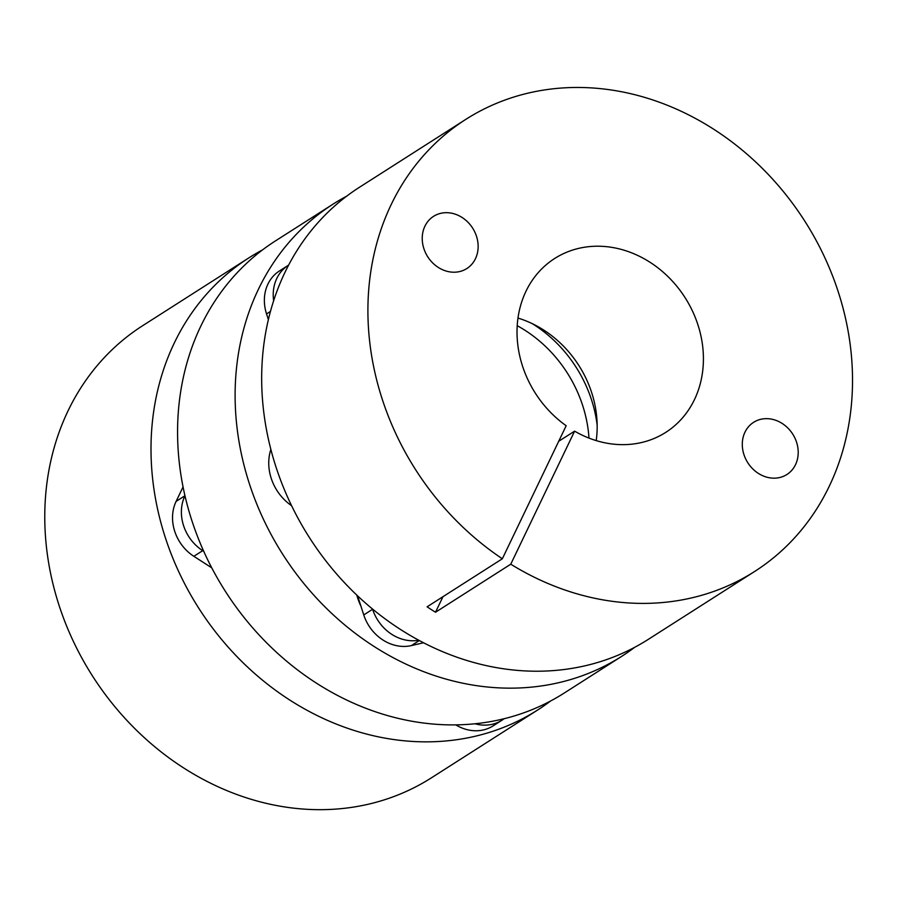 <?xml version="1.0" encoding="UTF-8"?>
<svg xmlns="http://www.w3.org/2000/svg" width="897" height="897" viewBox="0 0 897 897"><rect width="100%" height="100%" fill="white"/><g stroke="black" fill="none" stroke-linecap="round" stroke-linejoin="round"><path stroke-width="1.35" d="M270.872 449.408A46.431 39.961 57.4 0 0 271.197 478.258A46.431 39.961 57.4 0 0 291.592 505.695M356.838 595.148A51.589 44.402 57.4 0 0 357.78 598.344A51.589 44.402 57.4 0 0 360.919 606.114M588.981 438.095A123.808 106.564 57.4 0 0 582.725 405.679A123.808 106.564 57.4 0 0 517.221 325.701M346.69 196.163A268.248 230.888 57.4 0 0 333.079 204.124A268.248 230.888 57.4 0 0 249.254 483.36A268.248 230.888 57.4 0 0 621.767 656.301A268.248 230.888 57.4 0 0 634.706 647.298M333.079 204.124L275.525 240.856A268.248 230.888 57.4 0 0 191.711 520.103A268.248 230.888 57.4 0 0 564.224 693.045L621.767 656.301M532.313 323.682A123.808 106.564 -122.6 0 1 597.167 425.256M268.382 319.624L266.544 313.928A41.273 35.521 -122.6 0 1 267.945 284.069A41.273 35.521 -122.6 0 1 279.438 270.961L288.285 265.31A41.273 35.521 -122.6 0 1 288.621 265.108M273.652 300.742A41.273 35.521 -122.6 0 1 276.803 278.418A41.273 35.521 -122.6 0 1 288.285 265.31M596.213 440.606A103.166 88.803 57.4 0 0 517.984 318.076M754.568 571.524A268.248 230.888 57.4 0 1 510.763 564.191L574.607 431.154A103.166 88.803 57.4 0 0 665.731 432.388A103.166 88.803 57.4 0 0 694.446 399.636A103.166 88.803 57.4 0 0 669.353 277.958A103.166 88.803 57.4 0 0 554.705 258.471A103.166 88.803 57.4 0 0 525.99 291.233A103.166 88.803 57.4 0 0 566.175 425.727L502.342 558.775A268.248 230.888 57.4 0 1 391.227 204.505A268.248 230.888 57.4 0 1 465.868 119.335L359.63 187.159A268.248 230.888 57.4 0 0 284.988 272.329A268.248 230.888 57.4 0 0 350.234 588.667A268.248 230.888 57.4 0 0 648.329 639.348L754.568 571.524A268.248 230.888 57.4 0 0 829.209 486.353A268.248 230.888 57.4 0 0 763.964 170.015A268.248 230.888 57.4 0 0 465.868 119.335M510.763 564.191L435.516 612.236A268.248 230.888 -122.6 0 1 427.095 606.821L502.342 558.775M795.516 464.668A30.947 26.641 57.4 0 0 787.992 428.172A30.947 26.641 57.4 0 0 753.592 422.33A30.947 26.641 57.4 0 0 744.981 432.152A30.947 26.641 57.4 0 0 752.516 468.649A30.947 26.641 57.4 0 0 786.904 474.502A30.947 26.641 57.4 0 0 795.516 464.668M475.455 258.706A30.947 26.641 57.4 0 0 467.92 222.209A30.947 26.641 57.4 0 0 433.531 216.356A30.947 26.641 57.4 0 0 424.92 226.19A30.947 26.641 57.4 0 0 432.444 262.686A30.947 26.641 57.4 0 0 466.844 268.539A30.947 26.641 57.4 0 0 475.455 258.706M574.607 431.154L558.708 441.29M435.516 612.236L442.983 596.673M423.507 642.768L411.409 645.582A41.273 35.521 -122.6 0 1 363.756 614.927L357.6 595.866M418.731 640.245A41.273 35.521 -122.6 0 1 372.614 609.265L372.547 609.052M183.055 486.914L176.115 501.389L184.961 495.738A41.273 35.521 57.4 0 0 183.56 525.597A41.273 35.521 57.4 0 0 202.711 550.657L203.72 551.319M176.115 501.389A41.273 35.521 57.4 0 0 174.702 531.248A41.273 35.521 57.4 0 0 193.853 556.308L211.726 567.812M550.601 700.994A268.248 230.888 -122.6 0 1 537.662 709.998L431.423 777.822A268.248 230.888 -122.6 0 1 58.91 604.881A268.248 230.888 -122.6 0 1 142.735 325.645L248.974 257.809A268.248 230.888 -122.6 0 1 262.586 249.859M537.662 709.998A268.248 230.888 -122.6 0 1 165.149 537.056A268.248 230.888 -122.6 0 1 248.974 257.809M475.118 723.789A41.273 35.521 57.4 0 0 501.972 720.224A41.273 35.521 57.4 0 0 504.058 718.766M455.878 724.911A41.273 35.521 57.4 0 0 493.115 725.875L501.972 720.224M266.544 313.928L270.468 311.416M411.409 645.582L419.291 640.548M363.756 614.927L372.614 609.265M202.711 550.657L193.853 556.308"/></g></svg>
